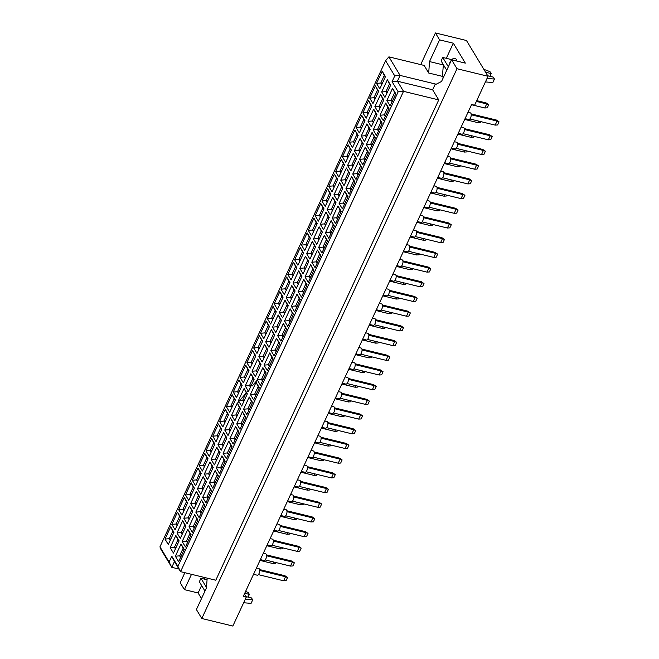 <?xml version="1.0" encoding="UTF-8"?>
<svg xmlns="http://www.w3.org/2000/svg" width="659" height="659" viewBox="0 0 659 659"><rect width="100%" height="100%" fill="white"/><g stroke="black" fill="none" stroke-linecap="round" stroke-linejoin="round"><path stroke-width="0.99" d="M207.173 578.132L206.481 587.853L196.407 609.55L201.802 618.496L232.841 626.05L246.277 597.112L244.398 594.006M201.596 585.497L198.12 592.976L184.396 589.64L180.22 582.721L184.866 572.704M198.12 592.976L201.497 598.578M191.505 574.318L184.396 589.64M246.277 597.112L243.286 596.387L471.622 104.493L474.604 105.218L488.039 76.279L457 68.725L451.604 59.78L465.328 63.124L453.318 43.214L439.586 39.869L429.511 61.567L428.704 73.025L424.124 65.43L388.901 56.855L400.104 75.423L397.418 81.205L403.522 91.329L180.566 571.658L174.454 561.534L171.768 567.317L160.574 548.758L159.948 546.822L169.108 562.012L171.801 556.221L177.905 566.345L398.176 91.807L392.072 81.683L394.757 75.9L385.597 60.71L159.948 546.822M439.586 39.869L435.418 32.95L420.722 64.598M488.039 76.279L466.457 40.504L435.418 32.95M201.802 618.496L457 68.725M456.992 61.098A9.597 4.259 -76.3 0 0 454.875 58.313A9.597 4.259 -76.3 0 0 451.72 59.812M451.431 60.142A9.597 4.259 -76.3 0 0 449.759 62.91M177.905 566.345L180.566 571.658L215.781 580.225L438.746 99.904L432.634 89.781L435.319 83.99L435.624 84.5L441.53 81.485L451.604 59.78M438.746 99.904L403.522 91.329L398.176 91.807M179.009 569.079L171.768 567.317L169.108 562.012M435.319 83.99L400.104 75.423L394.757 75.9M443.359 64.664L442.428 76.362L443.268 77.746M442.428 76.362L428.704 73.025M432.634 89.781L397.418 81.205L392.072 81.683M443.243 64.911L429.511 61.567M453.318 43.214L446.3 58.321M205.237 577.663L204.537 579.154M395.622 94.179L394.659 92.581L391.141 100.168L392.105 101.758M392.673 100.539L386.866 100.547L392.533 88.339L395.812 93.767L390.144 105.984L386.866 100.547M165.005 539.078L170.673 526.862L173.951 532.299L168.284 544.507L165.005 539.078L169.281 538.691L170.244 540.281M170.179 547.645L175.846 535.438L179.124 540.874L173.457 553.082L170.179 547.645L174.454 547.267L175.418 548.856M175.352 556.221L181.019 544.013L184.298 549.441L178.63 561.657L175.352 556.221L179.627 555.834L180.591 557.432M171.826 524.375L177.493 512.167L180.772 517.595L175.105 529.811L171.826 524.375L176.101 523.996L177.065 525.585M176.999 532.95L182.667 520.734L185.945 526.17L180.278 538.378L176.999 532.95L181.274 532.563L182.238 534.161M182.172 541.517L187.84 529.309L191.118 534.746L185.451 546.954L182.172 541.517L186.448 541.138L187.411 542.728M178.647 509.679L184.322 497.463L187.593 502.899L181.925 515.107L178.647 509.679L182.93 509.292L183.886 510.89M183.82 518.246L189.487 506.038L192.766 511.475L187.098 523.683L183.82 518.246L188.095 517.867L189.059 519.457M188.993 526.821L194.66 514.613L197.939 520.042L192.271 532.258L188.993 526.821L193.268 526.434L194.232 528.032M185.476 494.975L191.143 482.767L194.421 488.204L188.754 500.412L185.476 494.975L189.751 494.596L190.715 496.186M190.649 503.55L196.316 491.342L199.595 496.771L193.927 508.987L190.649 503.55L194.924 503.163L195.888 504.761M195.814 512.125L201.489 499.909L204.76 505.346L199.092 517.554L195.814 512.125L200.097 511.738L201.053 513.336M192.296 480.279L197.964 468.071L201.242 473.5L195.575 485.716L192.296 480.279L196.571 479.892L197.535 481.49M197.469 488.854L203.137 476.638L206.415 482.075L200.748 494.283L197.469 488.854L201.745 488.467L202.708 490.065M202.642 497.421L208.31 485.213L211.588 490.65L205.921 502.858L202.642 497.421L206.918 497.043L207.882 498.632M199.117 465.575L204.784 453.367L208.063 458.804L202.395 471.012L199.117 465.575L203.4 465.196L204.356 466.786M204.29 474.151L209.957 461.943L213.236 467.371L207.569 479.587L204.29 474.151L208.565 473.772L209.529 475.361M209.463 482.726L215.131 470.51L218.409 475.946L212.742 488.154L209.463 482.726L213.738 482.339L214.702 483.937M205.946 450.88L211.613 438.672L214.892 444.1L209.224 456.316L205.946 450.88L210.221 450.492L211.185 452.09M211.111 459.455L216.786 447.239L220.065 452.675L214.389 464.883L211.111 459.455L215.394 459.068L216.35 460.666M216.284 468.022L221.951 455.814L225.23 461.251L219.562 473.459L216.284 468.022L220.567 467.643L221.523 469.233M212.766 436.184L218.434 423.968L221.712 429.404L216.045 441.612L212.766 436.184L217.042 435.797L218.005 437.395M217.94 444.751L223.607 432.543L226.885 437.98L221.218 450.188L217.94 444.751L222.215 444.372L223.179 445.962M223.113 453.326L228.78 441.118L232.059 446.547L226.391 458.763L223.113 453.326L227.388 452.939L228.352 454.537M219.587 421.48L225.254 409.272L228.533 414.709L222.866 426.917L219.587 421.48L223.862 421.101L224.826 422.691M224.76 430.055L230.428 417.847L233.706 423.276L228.039 435.492L224.76 430.055L229.035 429.668L229.999 431.266M229.933 438.63L235.601 426.414L238.879 431.851L233.212 444.059L229.933 438.63L234.209 438.243L235.172 439.841M226.416 406.784L232.083 394.568L235.362 400.005L229.686 412.213L226.416 406.784L230.691 406.397L234.209 398.819L235.172 400.408M231.581 415.351L237.248 403.143L240.527 408.58L234.859 420.788L231.581 415.351L235.864 414.972L236.82 416.562M236.754 423.926L242.421 411.718L245.7 417.147L240.033 429.363L236.754 423.926L241.029 423.548L241.993 425.137M233.237 392.08L238.904 379.872L242.183 385.309L236.515 397.517L233.237 392.08L237.512 391.701L238.476 393.291M238.41 400.656L244.077 388.448L247.356 393.876L241.688 406.092L238.41 400.656L242.685 400.277L243.649 401.866M243.583 409.231L249.25 397.015L252.529 402.451L246.853 414.659L243.583 409.231L247.858 408.844L248.814 410.442M240.057 377.385L245.725 365.177L249.003 370.605L243.336 382.821L240.057 377.385L244.332 376.997L245.296 378.596M245.23 385.96L250.898 373.744L254.176 379.18L248.509 391.388L245.23 385.96L249.506 385.573L250.469 387.171M250.404 394.527L256.071 382.319L259.349 387.756L253.682 399.964L250.404 394.527L254.679 394.148L255.643 395.738M246.878 362.689L252.545 350.473L255.824 355.909L250.156 368.117L246.878 362.689L251.161 362.302L252.117 363.9M252.051 371.256L257.718 359.048L260.997 364.485L255.33 376.693L252.051 371.256L256.326 370.877L257.29 372.467M257.224 379.831L262.892 367.623L266.17 373.052L260.503 385.268L257.224 379.831L261.499 379.444L262.463 381.042M253.707 347.985L259.374 335.777L262.653 341.205L256.985 353.422L253.707 347.985L257.982 347.606L258.946 349.196M258.88 356.56L264.547 344.352L267.826 349.781L262.158 361.989L258.88 356.56L263.155 356.173L264.111 357.771M264.045 365.135L269.712 352.919L272.991 358.356L267.323 370.564L264.045 365.135L268.328 364.748L269.284 366.346M260.527 333.289L266.195 321.073L269.473 326.51L263.806 338.718L260.527 333.289L264.803 332.902L265.766 334.5M265.701 341.856L271.368 329.648L274.646 335.085L268.979 347.293L265.701 341.856L269.976 341.477L270.94 343.067M270.874 350.431L276.541 338.224L279.82 343.652L274.152 355.868L270.874 350.431L275.149 350.053L276.113 351.642M267.348 318.585L273.015 306.377L276.294 311.814L270.627 324.022L267.348 318.585L271.623 318.206L272.587 319.796M272.521 327.161L278.189 314.953L281.467 320.381L275.8 332.597L272.521 327.161L276.796 326.773L277.76 328.371M277.694 335.736L283.362 323.52L286.64 328.956L280.973 341.164L277.694 335.736L281.97 335.349L282.933 336.947M274.177 303.89L279.844 291.682L283.123 297.11L277.455 309.326L274.177 303.89L278.452 303.502L279.416 305.101M279.342 312.465L285.017 300.249L288.288 305.685L282.62 317.893L279.342 312.465L283.625 312.078L284.581 313.676M284.515 321.032L290.182 308.824L293.461 314.261L287.794 326.469L284.515 321.032L288.79 320.653L289.754 322.243M280.998 289.194L286.665 276.978L289.944 282.414L284.276 294.622L280.998 289.194L285.273 288.807L286.237 290.405M286.171 297.761L291.838 285.553L295.117 290.99L289.449 303.198L286.171 297.761L290.446 297.382L291.41 298.972M291.344 306.336L297.011 294.128L300.29 299.557L294.622 311.773L291.344 306.336L295.619 305.949L296.583 307.547M287.818 274.49L293.486 262.282L296.764 267.711L291.097 279.927L287.818 274.49L292.094 274.111L293.057 275.701M292.991 283.065L298.659 270.849L301.937 276.286L296.27 288.494L292.991 283.065L297.267 282.678L298.23 284.276M298.165 291.632L303.832 279.424L307.11 284.861L301.443 297.069L298.165 291.632L302.44 291.253L303.404 292.843M294.639 259.794L300.315 247.578L303.593 253.015L297.917 265.223L294.639 259.794L298.922 259.407L299.878 261.005M299.812 268.361L305.479 256.153L308.758 261.59L303.091 273.798L299.812 268.361L304.087 267.982L305.051 269.572M304.985 276.937L310.653 264.729L313.931 270.157L308.264 282.373L304.985 276.937L309.26 276.549L310.224 278.147M301.468 245.09L307.135 232.882L310.414 238.319L304.746 250.527L301.468 245.09L305.743 244.711L306.707 246.301M306.641 253.666L312.308 241.458L315.587 246.886L309.919 259.102L306.641 253.666L310.916 253.278L311.88 254.876M311.806 262.241L317.481 250.025L320.76 255.461L315.084 267.669L311.806 262.241L316.089 261.854L317.045 263.452M308.288 230.395L313.956 218.187L317.234 223.615L311.567 235.831L308.288 230.395L312.564 230.007L313.527 231.606M313.462 238.97L319.129 226.754L322.408 232.19L316.74 244.398L313.462 238.97L317.737 238.583L318.701 240.181M318.635 247.537L324.302 235.329L327.581 240.766L321.913 252.974L318.635 247.537L322.91 247.158L323.874 248.748M315.109 215.691L320.776 203.483L324.055 208.919L318.388 221.127L315.109 215.691L319.393 215.312L320.348 216.902M320.282 224.266L325.95 212.058L329.228 217.486L323.561 229.703L320.282 224.266L324.558 223.887L325.521 225.477M325.455 232.841L331.123 220.633L334.401 226.062L328.734 238.27L325.455 232.841L329.731 232.454L330.694 234.052M321.938 200.995L327.605 188.787L330.884 194.216L325.216 206.432L321.938 200.995L326.213 200.608L327.177 202.206M327.111 209.57L332.779 197.354L336.057 202.791L330.381 214.999L327.111 209.57L331.386 209.183L332.342 210.781M332.276 218.137L337.943 205.929L341.222 211.366L335.555 223.574L332.276 218.137L336.56 217.758L337.515 219.348M328.759 186.299L334.426 174.083L337.705 179.52L332.037 191.728L328.759 186.299L333.034 185.912L333.998 187.51M333.932 194.866L339.599 182.658L342.878 188.095L337.21 200.303L333.932 194.866L338.207 194.487L339.171 196.077M339.105 203.442L344.772 191.234L348.051 196.662L342.383 208.878L339.105 203.442L343.38 203.054L344.344 204.652M335.579 171.595L341.247 159.387L344.525 164.824L338.858 177.032L335.579 171.595L339.855 171.216L340.818 172.806M340.752 180.171L346.42 167.963L349.698 173.391L344.031 185.607L340.752 180.171L345.028 179.783L345.991 181.382M345.926 188.746L351.593 176.53L354.872 181.966L349.204 194.174L345.926 188.746L350.201 188.359L351.165 189.957M342.408 156.9L348.076 144.692L351.354 150.12L345.687 162.328L342.408 156.9L346.683 156.512L347.639 158.111M347.573 165.475L353.24 153.259L356.519 158.695L350.852 170.903L347.573 165.475L351.857 165.088L352.812 166.678M352.746 174.042L358.414 161.834L361.692 167.271L356.025 179.479L352.746 174.042L357.021 173.663L357.985 175.253M349.229 142.196L354.896 129.988L358.175 135.424L352.507 147.632L349.229 142.196L353.504 141.817L354.468 143.407M354.402 150.771L360.069 138.563L363.348 143.992L357.68 156.208L354.402 150.771L358.677 150.392L359.641 151.982M359.575 159.346L365.243 147.13L368.521 152.567L362.854 164.775L359.575 159.346L363.85 158.959L364.806 160.557M356.049 127.5L361.717 115.292L364.995 120.721L359.328 132.937L356.049 127.5L360.325 127.113L361.289 128.711M361.223 136.075L366.89 123.859L370.169 129.296L364.501 141.504L361.223 136.075L365.498 135.688L366.462 137.286M366.396 144.642L372.063 132.434L375.342 137.871L369.674 150.079L366.396 144.642L370.671 144.263L371.635 145.853M362.87 112.804L368.546 100.588L371.816 106.025L366.149 118.233L362.87 112.804L367.154 112.417L368.109 114.015M368.043 121.371L373.711 109.163L376.989 114.6L371.322 126.808L368.043 121.371L372.319 120.992L373.282 122.582M373.216 129.947L378.884 117.739L382.162 123.167L376.495 135.383L373.216 129.947L377.492 129.559L378.455 131.157M369.699 98.1L375.366 85.892L378.645 91.329L372.978 103.537L369.699 98.1L373.974 97.721L374.938 99.311M374.872 106.676L380.54 94.468L383.818 99.896L378.151 112.112L374.872 106.676L379.147 106.288L380.111 107.887M380.037 115.251L385.713 103.035L388.983 108.471L383.316 120.679L380.037 115.251L384.321 114.864L385.276 116.462M376.52 83.405L382.187 71.188L385.466 76.625L379.798 88.833L376.52 83.405L380.795 83.018L381.759 84.616M381.693 91.972L387.36 79.764L390.639 85.2L384.971 97.408L381.693 91.972L385.968 91.593L386.932 93.183M392.533 88.339L394.659 92.581M390.449 85.604L389.485 84.014L385.968 91.593L387.5 91.963M385.276 77.029L384.312 75.439L380.795 83.018L382.327 83.388M388.802 108.875L387.838 107.285L384.321 114.864L385.844 115.234M383.629 100.308L382.665 98.71L379.147 106.288L380.671 106.659M378.455 91.733L377.492 90.135L373.974 97.721L375.506 98.092M381.973 123.579L381.017 121.981L377.492 129.559L379.024 129.938M376.8 115.004L375.844 113.406L372.319 120.992L373.851 121.363M371.635 106.428L370.671 104.839L367.154 112.417L368.678 112.788M375.152 138.275L374.188 136.677L370.671 144.263L372.203 144.634M369.979 129.699L369.015 128.11L365.498 135.688L367.03 136.059M364.806 121.132L363.842 119.534L360.325 127.113L361.857 127.492M368.332 152.97L367.368 151.381L363.85 158.959L365.374 159.33M363.158 144.403L362.195 142.805L358.677 150.392L360.209 150.763M357.985 135.828L357.021 134.238L353.504 141.817L355.036 142.187M361.503 167.674L360.547 166.076L357.021 173.663L358.554 174.034M356.338 159.099L355.374 157.509L351.857 165.088L353.381 165.458M351.165 150.532L350.201 148.934L346.683 156.512L348.207 156.883M354.682 182.37L353.718 180.78L350.201 188.359L351.733 188.729M349.509 173.803L348.545 172.205L345.028 179.783L346.56 180.162M344.336 165.228L343.38 163.63L339.855 171.216L341.387 171.587M347.861 197.074L346.898 195.476L343.38 203.054L344.904 203.433M342.688 188.499L341.724 186.901L338.207 194.487L339.739 194.858M337.515 179.923L336.551 178.334L333.034 185.912L334.566 186.283M341.041 211.77L340.077 210.18L336.56 217.758L338.083 218.129M335.868 203.194L334.904 201.605L331.386 209.183L332.91 209.554M330.694 194.627L329.731 193.029L326.213 200.608L327.737 200.987M334.212 226.474L333.248 224.876L329.731 232.454L331.263 232.825M329.039 217.898L328.083 216.3L324.558 223.887L326.09 224.258M323.866 209.323L322.91 207.733L319.393 215.312L320.917 215.682M327.391 241.169L326.427 239.571L322.91 247.158L324.442 247.529M322.218 232.594L321.254 231.004L317.737 238.583L319.269 238.953M317.045 224.027L316.081 222.429L312.564 230.007L314.096 230.386M320.571 255.865L319.607 254.275L316.089 261.854L317.613 262.224M315.397 247.298L314.434 245.7L310.916 253.278L312.44 253.657M310.224 238.723L309.26 237.125L305.743 244.711L307.275 245.082M313.742 270.569L312.786 268.971L309.26 276.549L310.793 276.928M308.569 261.994L307.613 260.404L304.087 267.982L305.619 268.353M303.404 253.418L302.44 251.829L298.922 259.407L300.446 259.778M306.921 285.265L305.957 283.675L302.44 291.253L303.972 291.624M301.748 276.689L300.784 275.1L297.267 282.678L298.799 283.049M296.575 268.122L295.619 266.524L292.094 274.111L293.626 274.482M300.1 299.969L299.137 298.37L295.619 305.949L297.143 306.328M294.927 291.393L293.963 289.795L290.446 297.382L291.978 297.753M289.754 282.818L288.79 281.228L285.273 288.807L286.805 289.177M293.271 314.664L292.316 313.066L288.79 320.653L290.322 321.024M288.107 306.089L287.143 304.499L283.625 312.078L285.149 312.448M282.933 297.522L281.97 295.924L278.452 303.502L279.976 303.881M286.451 329.36L285.487 327.77L281.97 335.349L283.502 335.719M281.278 320.793L280.322 319.195L276.796 326.773L278.329 327.152M276.105 312.218L275.149 310.62L271.623 318.206L273.156 318.577M279.63 344.064L278.666 342.466L275.149 350.053L276.681 350.423M274.457 335.489L273.493 333.899L269.976 341.477L271.508 341.848M269.284 326.913L268.32 325.324L264.803 332.902L266.335 333.273M272.81 358.76L271.846 357.17L268.328 364.748L269.852 365.119M267.636 350.193L266.673 348.595L263.155 356.173L264.679 356.544M262.463 341.617L261.499 340.019L257.982 347.606L259.514 347.977M265.981 373.464L265.017 371.865L261.499 379.444L263.032 379.823M260.807 364.888L259.852 363.29L256.326 370.877L257.858 371.248M255.643 356.313L254.679 354.723L251.161 362.302L252.685 362.672M259.16 388.159L258.196 386.561L254.679 394.148L256.211 394.519M253.987 379.584L253.023 377.994L249.506 385.573L251.038 385.943M248.814 371.017L247.85 369.419L244.332 376.997L245.865 377.376M252.339 402.855L251.376 401.265L247.858 408.844L249.382 409.214M247.166 394.288L246.202 392.69L242.685 400.277L244.209 400.647M241.993 385.713L241.029 384.123L237.512 391.701L239.044 392.072M245.51 417.559L244.555 415.961L241.029 423.548L242.561 423.918M240.346 408.984L239.382 407.394L235.864 414.972L237.388 415.343M232.215 406.768L230.691 406.397M238.69 432.255L237.726 430.665L234.209 438.243L235.741 438.614M233.517 423.688L232.553 422.089L229.035 429.668L230.568 430.047M228.343 415.112L227.388 413.514L223.862 421.101L225.394 421.472M231.869 446.959L230.905 445.36L227.388 452.939L228.912 453.318M226.696 438.383L225.732 436.785L222.215 444.372L223.747 444.743M221.523 429.808L220.559 428.218L217.042 435.797L218.574 436.167M225.04 461.654L224.085 460.064L220.567 467.643L222.091 468.014M219.875 453.079L218.912 451.489L215.394 459.068L216.918 459.438M214.702 444.512L213.738 442.914L210.221 450.492L211.745 450.871M218.22 476.35L217.256 474.76L213.738 482.339L215.271 482.709M213.046 467.783L212.091 466.185L208.565 473.772L210.097 474.142M207.873 459.208L206.918 457.618L203.4 465.196L204.924 465.567M211.399 491.054L210.435 489.456L206.918 497.043L208.45 497.413M206.226 482.479L205.262 480.889L201.745 488.467L203.277 488.838M201.053 473.912L200.089 472.314L196.571 479.892L198.104 480.263M204.578 505.75L203.615 504.16L200.097 511.738L201.621 512.109M199.405 497.183L198.441 495.584L194.924 503.163L196.448 503.542M194.232 488.607L193.268 487.009L189.751 494.596L191.283 494.967M197.749 520.453L196.794 518.855L193.268 526.434L194.8 526.813M192.576 511.878L191.621 510.28L188.095 517.867L189.627 518.238M187.411 503.303L186.448 501.713L182.93 509.292L184.454 509.662M190.929 535.149L189.965 533.559L186.448 541.138L187.98 541.509M185.756 526.574L184.792 524.984L181.274 532.563L182.807 532.933M180.582 518.007L179.627 516.409L176.101 523.996L177.633 524.366M184.108 549.853L183.144 548.255L179.627 555.834L181.151 556.204M178.935 541.278L177.971 539.68L174.454 547.267L175.986 547.637M173.762 532.703L172.798 531.113L169.281 538.691L170.813 539.062M387.36 79.764L389.485 84.014M382.187 71.188L384.312 75.439M385.713 103.035L387.838 107.285M380.54 94.468L382.665 98.71M375.366 85.892L377.492 90.135M378.884 117.739L381.017 121.981M373.711 109.163L375.844 113.406M368.546 100.588L370.671 104.839M372.063 132.434L374.188 136.677M366.89 123.859L369.015 128.11M361.717 115.292L363.842 119.534M365.243 147.13L367.368 151.381M360.069 138.563L362.195 142.805M354.896 129.988L357.021 134.238M358.414 161.834L360.547 166.076M353.24 153.259L355.374 157.509M348.076 144.692L350.201 148.934M351.593 176.53L353.718 180.78M346.42 167.963L348.545 172.205M341.247 159.387L343.38 163.63M344.772 191.234L346.898 195.476M339.599 182.658L341.724 186.901M334.426 174.083L336.551 178.334M337.943 205.929L340.077 210.18M332.779 197.354L334.904 201.605M327.605 188.787L329.731 193.029M331.123 220.633L333.248 224.876M325.95 212.058L328.083 216.3M320.776 203.483L322.91 207.733M324.302 235.329L326.427 239.571M319.129 226.754L321.254 231.004M313.956 218.187L316.081 222.429M317.481 250.025L319.607 254.275M312.308 241.458L314.434 245.7M307.135 232.882L309.26 237.125M310.653 264.729L312.786 268.971M305.479 256.153L307.613 260.404M300.315 247.578L302.44 251.829M303.832 279.424L305.957 283.675M298.659 270.849L300.784 275.1M293.486 262.282L295.619 266.524M297.011 294.128L299.137 298.37M291.838 285.553L293.963 289.795M286.665 276.978L288.79 281.228M290.182 308.824L292.316 313.066M285.017 300.249L287.143 304.499M279.844 291.682L281.97 295.924M283.362 323.52L285.487 327.77M278.189 314.953L280.322 319.195M273.015 306.377L275.149 310.62M276.541 338.224L278.666 342.466M271.368 329.648L273.493 333.899M266.195 321.073L268.32 325.324M269.712 352.919L271.846 357.17M264.547 344.352L266.673 348.595M259.374 335.777L261.499 340.019M262.892 367.623L265.017 371.865M257.718 359.048L259.852 363.29M252.545 350.473L254.679 354.723M256.071 382.319L258.196 386.561M250.898 373.744L253.023 377.994M245.725 365.177L247.85 369.419M249.25 397.015L251.376 401.265M244.077 388.448L246.202 392.69M238.904 379.872L241.029 384.123M242.421 411.718L244.555 415.961M237.248 403.143L239.382 407.394M257.339 380.021L252.257 385.935M248.122 390.754L246.565 392.566M246.309 392.863L239.719 400.54M238.904 401.479L237.347 403.3M232.083 394.568L234.209 398.819M235.601 426.414L237.726 430.665M230.428 417.847L232.553 422.089M225.254 409.272L227.388 413.514M228.78 441.118L230.905 445.36M223.607 432.543L225.732 436.785M218.434 423.968L220.559 428.218M221.951 455.814L224.085 460.064M216.786 447.239L218.912 451.489M211.613 438.672L213.738 442.914M215.131 470.51L217.256 474.76M209.957 461.943L212.091 466.185M204.784 453.367L206.918 457.618M208.31 485.213L210.435 489.456M203.137 476.638L205.262 480.889M197.964 468.071L200.089 472.314M201.489 499.909L203.615 504.16M196.316 491.342L198.441 495.584M191.143 482.767L193.268 487.009M194.66 514.613L196.794 518.855M189.487 506.038L191.621 510.28M184.322 497.463L186.448 501.713M187.84 529.309L189.965 533.559M182.667 520.734L184.792 524.984M177.493 512.167L179.627 516.409M181.019 544.013L183.144 548.255M175.846 535.438L177.971 539.68M170.673 526.862L172.798 531.113M385.597 60.71L388.901 56.855M174.454 561.534L171.801 556.221M471.506 104.732L484.818 107.977L486.696 103.924L476.375 101.412M488.706 104.699L486.696 103.924L486.087 102.911L488.706 104.699L487.256 107.821L484.818 107.977M486.087 102.911L476.737 100.638M467.997 112.294L470.345 112.862A3.427 1.524 103.7 0 1 470.872 113.299A3.427 1.524 103.7 0 1 470.806 117.244A3.427 1.524 103.7 0 1 468.722 119.526L465.056 118.636M469.875 118.966L495.164 125.119L497.043 121.067L471.218 114.781M499.052 121.841L497.043 121.067L496.433 120.053L499.052 121.841L497.603 124.971L495.164 125.119M496.433 120.053L471.111 113.892M464.686 119.436L477.997 122.673L478.714 121.116M480.848 121.635L480.436 122.525L477.997 122.673M461.176 126.989L463.516 127.566A3.427 1.524 103.7 0 1 464.051 128.003A3.427 1.524 103.7 0 1 463.985 131.94A3.427 1.524 103.7 0 1 461.901 134.222L458.236 133.332M463.046 133.662L488.335 139.815L490.222 135.77L464.389 129.477M492.232 136.545L490.222 135.77L489.604 134.757L492.232 136.545L490.774 139.667L488.335 139.815M489.604 134.757L464.282 128.587M457.865 134.131L471.169 137.369L471.893 135.812M474.019 136.331L473.607 137.22L471.169 137.369M444.215 163.531L457.527 166.768L458.244 165.211M460.377 165.73L459.966 166.62L457.527 166.768M430.566 192.93L443.878 196.168L444.603 194.611M446.728 195.13L446.316 196.02L443.878 196.168M416.925 222.33L430.236 225.567L430.953 224.011M433.087 224.53L432.675 225.411L430.236 225.567M454.356 141.693L456.695 142.262A3.427 1.524 103.7 0 1 457.231 142.698A3.427 1.524 103.7 0 1 457.165 146.636A3.427 1.524 103.7 0 1 455.072 148.926L451.407 148.028M456.226 148.357L481.515 154.519L483.393 150.466L457.568 144.181M485.403 151.24L483.393 150.466L482.783 149.453L485.403 151.24L483.953 154.363L481.515 154.519M482.783 149.453L457.461 143.291M440.706 171.093L443.054 171.661A3.427 1.524 103.7 0 1 443.581 172.098A3.427 1.524 103.7 0 1 443.515 176.035A3.427 1.524 103.7 0 1 441.431 178.317L437.765 177.428M442.576 177.757L467.865 183.919L469.752 179.866L443.927 173.581M471.762 180.64L469.752 179.866L469.142 178.853L471.762 180.64L470.312 183.762L467.865 183.919M469.142 178.853L443.812 172.691M427.057 200.484L429.404 201.061A3.427 1.524 103.7 0 1 429.94 201.497A3.427 1.524 103.7 0 1 429.866 205.435A3.427 1.524 103.7 0 1 427.782 207.717L424.116 206.827M428.935 207.157L454.224 213.31L456.102 209.265L430.278 202.98M458.112 210.04L456.102 209.265L455.493 208.252L458.112 210.04L456.662 213.162L454.224 213.31M455.493 208.252L430.17 202.082M413.415 229.884L415.755 230.461A3.427 1.524 103.7 0 1 416.29 230.897A3.427 1.524 103.7 0 1 416.224 234.835A3.427 1.524 103.7 0 1 414.14 237.116L410.475 236.227M415.285 236.556L440.574 242.71L442.461 238.657L416.628 232.372M444.463 239.431L442.461 238.657L441.843 237.652L444.463 239.431L443.013 242.561L440.574 242.71M441.843 237.652L416.521 231.482M451.036 148.835L464.348 152.072L465.073 150.516M467.198 151.035L466.786 151.916L464.348 152.072M437.395 178.227L450.698 181.472L451.423 179.915M453.557 180.434L453.145 181.316L450.698 181.472M423.745 207.626L437.057 210.864L437.782 209.315M439.907 209.826L439.495 210.715L437.057 210.864M410.104 237.026L423.407 240.263L424.132 238.706M426.258 239.225L425.846 240.115L423.407 240.263M447.527 156.389L449.875 156.957A3.427 1.524 103.7 0 1 450.402 157.394A3.427 1.524 103.7 0 1 450.336 161.34A3.427 1.524 103.7 0 1 448.252 163.621L444.586 162.732M449.405 163.061L474.694 169.215L476.572 165.162L450.748 158.877M478.582 165.936L476.572 165.162L475.963 164.157L478.582 165.936L477.132 169.066L474.694 169.215M475.963 164.157L450.641 157.987M433.886 185.789L436.225 186.357A3.427 1.524 103.7 0 1 436.76 186.794A3.427 1.524 103.7 0 1 436.695 190.739A3.427 1.524 103.7 0 1 434.602 193.021L430.945 192.131M435.756 192.461L461.045 198.614L462.923 194.562L437.098 188.276M464.933 195.336L462.923 194.562L462.313 193.548L464.933 195.336L463.483 198.466L461.045 198.614M462.313 193.548L436.991 187.387M420.236 215.188L422.584 215.757A3.427 1.524 103.7 0 1 423.111 216.193A3.427 1.524 103.7 0 1 423.045 220.131A3.427 1.524 103.7 0 1 420.961 222.421L417.295 221.523M422.114 221.861L447.403 228.014L449.281 223.961L423.457 217.676M451.291 224.735L449.281 223.961L448.672 222.948L451.291 224.735L449.842 227.857L447.403 228.014M448.672 222.948L423.342 216.786M406.595 244.588L408.934 245.156A3.427 1.524 103.7 0 1 409.47 245.593A3.427 1.524 103.7 0 1 409.404 249.53A3.427 1.524 103.7 0 1 407.311 251.812L403.646 250.922M408.465 251.252L433.754 257.414L435.632 253.361L409.807 247.076M437.642 254.135L435.632 253.361L435.022 252.348L437.642 254.135L436.192 257.257L433.754 257.414M435.022 252.348L409.7 246.186M446.736 70.258L441.102 60.925L442.716 57.448L448.351 66.79M451.843 59.672L442.716 57.448M489.884 76.287L491.144 73.569L489.975 71.633L483.846 69.335M485.584 72.218L491.144 73.569M485.419 81.922L492.841 82.532L494.456 79.055L493.286 77.111L487.726 75.76M487.034 78.446L494.456 79.055M204.974 591.098L199.339 581.757L200.954 578.281L206.506 587.49M207.058 579.772L200.954 578.281M248.122 597.12L249.382 594.402L248.212 592.466L245.568 591.477M244.736 593.273L249.382 594.402M243.657 602.754L251.079 603.364L252.694 599.888L251.524 597.952L245.964 596.593M245.272 599.278L252.694 599.888M403.275 251.722L416.587 254.967L417.312 253.41M419.437 253.929L419.025 254.811L416.587 254.967M389.634 281.121L402.937 284.367L403.662 282.81M405.787 283.321L405.384 284.21L402.937 284.367M375.984 310.521L389.296 313.758L390.013 312.201M392.146 312.72L391.734 313.61L389.296 313.758M399.766 259.284L402.114 259.852A3.427 1.524 103.7 0 1 402.641 260.289A3.427 1.524 103.7 0 1 402.575 264.234A3.427 1.524 103.7 0 1 400.491 266.516L396.825 265.626M401.644 265.956L426.933 272.109L428.811 268.056L402.987 261.771M430.821 268.831L428.811 268.056L428.202 267.043L430.821 268.831L429.371 271.961L426.933 272.109M428.202 267.043L402.88 260.882M386.125 288.683L388.464 289.252A3.427 1.524 103.7 0 1 388.999 289.688A3.427 1.524 103.7 0 1 388.934 293.634A3.427 1.524 103.7 0 1 386.841 295.916L383.184 295.018M387.994 295.356L413.284 301.509L415.162 297.456L389.337 291.171M417.172 298.23L415.162 297.456L414.552 296.443L417.172 298.23L415.722 301.352L413.284 301.509M414.552 296.443L389.23 290.281M372.475 318.083L374.823 318.651A3.427 1.524 103.7 0 1 375.35 319.088A3.427 1.524 103.7 0 1 375.284 323.025A3.427 1.524 103.7 0 1 373.2 325.315L369.534 324.417M374.353 324.747L399.634 330.909L401.52 326.856L375.696 320.571M403.53 327.63L401.52 326.856L400.911 325.843L403.53 327.63L402.081 330.752L399.634 330.909M400.911 325.843L375.581 319.681M396.454 266.425L409.766 269.663L410.483 268.106M412.616 268.625L412.204 269.515L409.766 269.663M382.805 295.825L396.117 299.062L396.842 297.506M398.967 298.025L398.555 298.914L396.117 299.062M369.164 325.216L382.467 328.462L383.192 326.905M385.326 327.424L384.914 328.306L382.467 328.462M392.945 273.987L395.285 274.556A3.427 1.524 103.7 0 1 395.82 274.992A3.427 1.524 103.7 0 1 395.754 278.93A3.427 1.524 103.7 0 1 393.67 281.212L390.004 280.322M394.815 280.652L420.104 286.805L421.991 282.76L396.158 276.475M424.001 283.535L421.991 282.76L421.373 281.747L424.001 283.535L422.551 286.657L420.104 286.805M421.373 281.747L396.051 275.577M379.296 303.379L381.643 303.956A3.427 1.524 103.7 0 1 382.179 304.392A3.427 1.524 103.7 0 1 382.105 308.33A3.427 1.524 103.7 0 1 380.021 310.611L376.355 309.722M381.174 310.051L406.463 316.205L408.341 312.16L382.517 305.867M410.351 312.934L408.341 312.16L407.732 311.147L410.351 312.934L408.901 316.056L406.463 316.205M407.732 311.147L382.409 304.977M365.654 332.779L367.994 333.347A3.427 1.524 103.7 0 1 368.529 333.784A3.427 1.524 103.7 0 1 368.463 337.729A3.427 1.524 103.7 0 1 366.371 340.011L362.714 339.121M367.524 339.451L392.813 345.604L394.692 341.551L368.867 335.266M396.702 342.326L394.692 341.551L394.082 340.538L396.702 342.326L395.252 345.456L392.813 345.604M394.082 340.538L368.76 334.377M355.514 354.616L368.826 357.862L369.551 356.305M371.676 356.824L371.264 357.705L368.826 357.862M341.873 384.016L355.176 387.253L355.901 385.696M358.026 386.215L357.615 387.105L355.176 387.253M328.223 413.415L341.535 416.653L342.252 415.096M344.385 415.615L343.973 416.504L341.535 416.653M314.574 442.815L327.885 446.052L328.61 444.495M330.736 445.014L330.324 445.904L327.885 446.052M300.932 472.215L314.236 475.452L314.961 473.895M317.094 474.414L316.682 475.296L314.236 475.452M287.283 501.606L300.595 504.852L301.32 503.295M303.445 503.814L303.033 504.695L300.595 504.852M273.642 531.006L286.945 534.251L287.67 532.694M289.795 533.205L289.383 534.095L286.945 534.251M259.992 560.405L273.304 563.643L274.02 562.086M276.154 562.605L275.742 563.494L273.304 563.643M352.005 362.178L354.353 362.747A3.427 1.524 103.7 0 1 354.88 363.183A3.427 1.524 103.7 0 1 354.814 367.129A3.427 1.524 103.7 0 1 352.73 369.411L349.064 368.513M353.883 368.851L379.172 375.004L381.05 370.951L355.226 364.666M383.06 371.725L381.05 370.951L380.441 369.938L383.06 371.725L381.61 374.856L379.172 375.004M380.441 369.938L355.11 363.776M338.364 391.578L340.703 392.146A3.427 1.524 103.7 0 1 341.238 392.583A3.427 1.524 103.7 0 1 341.173 396.52A3.427 1.524 103.7 0 1 339.08 398.81L335.415 397.912M340.233 398.242L365.523 404.404L367.401 400.351L341.576 394.066M369.411 401.125L367.401 400.351L366.791 399.338L369.411 401.125L367.961 404.247L365.523 404.404M366.791 399.338L341.469 393.176M324.714 420.977L327.062 421.546A3.427 1.524 103.7 0 1 327.589 421.982A3.427 1.524 103.7 0 1 327.523 425.92A3.427 1.524 103.7 0 1 325.439 428.202L321.773 427.312M326.584 427.642L351.873 433.803L353.759 429.75L327.935 423.465M355.769 430.525L353.759 429.75L353.15 428.737L355.769 430.525L354.32 433.647L351.873 433.803M353.15 428.737L327.82 422.576M311.064 450.369L313.412 450.945A3.427 1.524 103.7 0 1 313.948 451.382A3.427 1.524 103.7 0 1 313.873 455.32A3.427 1.524 103.7 0 1 311.789 457.601L308.124 456.712M312.943 457.041L338.232 463.195L340.11 459.15L314.285 452.857M342.12 459.924L340.11 459.15L339.5 458.137L342.12 459.924L340.67 463.046L338.232 463.195M339.5 458.137L314.178 451.967M297.423 479.768L299.763 480.345A3.427 1.524 103.7 0 1 300.298 480.782A3.427 1.524 103.7 0 1 300.232 484.719A3.427 1.524 103.7 0 1 298.148 487.001L294.482 486.111M299.293 486.441L324.582 492.594L326.46 488.541L300.636 482.256M328.47 489.316L326.46 488.541L325.851 487.536L328.47 489.316L327.021 492.446L324.582 492.594M325.851 487.536L300.529 481.367M283.774 509.168L286.121 509.736A3.427 1.524 103.7 0 1 286.649 510.173A3.427 1.524 103.7 0 1 286.583 514.119A3.427 1.524 103.7 0 1 284.499 516.401L280.833 515.511M285.652 515.84L310.941 521.994L312.819 517.941L286.994 511.656M314.829 518.715L312.819 517.941L312.209 516.928L314.829 518.715L313.379 521.846L310.941 521.994M312.209 516.928L286.887 510.766M270.132 538.568L272.472 539.136A3.427 1.524 103.7 0 1 273.007 539.573A3.427 1.524 103.7 0 1 272.941 543.51A3.427 1.524 103.7 0 1 270.849 545.8L267.183 544.902M272.002 545.24L297.291 551.394L299.17 547.341L273.345 541.055M301.179 548.115L299.17 547.341L298.56 546.327L301.179 548.115L299.73 551.237L297.291 551.394M298.56 546.327L273.238 540.166M256.483 567.967L258.83 568.536A3.427 1.524 103.7 0 1 259.358 568.972A3.427 1.524 103.7 0 1 259.292 572.91A3.427 1.524 103.7 0 1 257.208 575.2L253.542 574.302M258.353 574.632L283.642 580.793L285.528 576.74L259.704 570.455M287.538 577.515L285.528 576.74L284.919 575.727L287.538 577.515L286.088 580.637L283.642 580.793M284.919 575.727L259.588 569.565M362.335 339.92L375.646 343.158L376.371 341.601M378.497 342.12L378.085 343.009L375.646 343.158M348.693 369.32L362.005 372.557L362.722 371.001M364.855 371.519L364.443 372.409L362.005 372.557M335.044 398.72L348.356 401.957L349.081 400.4M351.206 400.919L350.794 401.801L348.356 401.957M321.403 428.111L334.706 431.357L335.431 429.8M337.565 430.319L337.153 431.2L334.706 431.357M307.753 457.511L321.065 460.748L321.79 459.191M323.915 459.71L323.503 460.6L321.065 460.748M294.112 486.91L307.415 490.148L308.14 488.591M310.265 489.11L309.854 489.999L307.415 490.148M280.462 516.31L293.774 519.547L294.491 517.99M296.624 518.509L296.212 519.399L293.774 519.547M266.813 545.71L280.124 548.947L280.849 547.39M282.975 547.909L282.563 548.799L280.124 548.947M358.834 347.482L361.173 348.051A3.427 1.524 103.7 0 1 361.709 348.487A3.427 1.524 103.7 0 1 361.634 352.425A3.427 1.524 103.7 0 1 359.55 354.707L355.885 353.817M360.704 354.147L385.993 360.308L387.871 356.255L362.046 349.97M389.881 357.03L387.871 356.255L387.261 355.242L389.881 357.03L388.431 360.152L385.993 360.308M387.261 355.242L361.939 349.081M345.184 376.874L347.524 377.45A3.427 1.524 103.7 0 1 348.059 377.887A3.427 1.524 103.7 0 1 347.993 381.825A3.427 1.524 103.7 0 1 345.909 384.106L342.243 383.217M347.054 383.546L372.343 389.7L374.23 385.655L348.397 379.362M376.24 386.429L374.23 385.655L373.612 384.642L376.24 386.429L374.782 389.551L372.343 389.7M373.612 384.642L348.29 378.472M331.535 406.273L333.882 406.842A3.427 1.524 103.7 0 1 334.41 407.278A3.427 1.524 103.7 0 1 334.344 411.224A3.427 1.524 103.7 0 1 332.26 413.506L328.594 412.616M333.413 412.946L358.702 419.099L360.58 415.046L334.756 408.761M362.59 415.821L360.58 415.046L359.971 414.041L362.59 415.821L361.14 418.951L358.702 419.099M359.971 414.041L334.648 407.872M317.893 435.673L320.233 436.242A3.427 1.524 103.7 0 1 320.768 436.678A3.427 1.524 103.7 0 1 320.702 440.624A3.427 1.524 103.7 0 1 318.61 442.906L314.953 442.016M319.763 442.346L345.052 448.499L346.931 444.446L321.106 438.161M348.94 445.22L346.931 444.446L346.321 443.433L348.94 445.22L347.491 448.351L345.052 448.499M346.321 443.433L320.999 437.271M304.244 465.073L306.592 465.641A3.427 1.524 103.7 0 1 307.119 466.078A3.427 1.524 103.7 0 1 307.053 470.015A3.427 1.524 103.7 0 1 304.969 472.305L301.303 471.407M306.122 471.745L331.411 477.899L333.289 473.846L307.465 467.56M335.299 474.62L333.289 473.846L332.68 472.832L335.299 474.62L333.849 477.742L331.411 477.899M332.68 472.832L307.349 466.671M290.603 494.472L292.942 495.041A3.427 1.524 103.7 0 1 293.477 495.477A3.427 1.524 103.7 0 1 293.412 499.415A3.427 1.524 103.7 0 1 291.319 501.697L287.654 500.807M292.472 501.137L317.762 507.298L319.64 503.245L293.815 496.96M321.65 504.02L319.64 503.245L319.03 502.232L321.65 504.02L320.2 507.142L317.762 507.298M319.03 502.232L293.708 496.07M276.953 523.864L279.292 524.44A3.427 1.524 103.7 0 1 279.828 524.877A3.427 1.524 103.7 0 1 279.762 528.815A3.427 1.524 103.7 0 1 277.678 531.096L274.012 530.207M278.823 530.536L304.112 536.69L305.998 532.645L280.166 526.36M308.008 533.419L305.998 532.645L305.381 531.632L308.008 533.419L306.55 536.541L304.112 536.69M305.381 531.632L280.059 525.462M263.303 553.263L265.651 553.84A3.427 1.524 103.7 0 1 266.178 554.277A3.427 1.524 103.7 0 1 266.112 558.214A3.427 1.524 103.7 0 1 264.028 560.496L260.363 559.606M265.182 559.936L290.471 566.089L292.349 562.045L266.524 555.751M294.359 562.819L292.349 562.045L291.739 561.031L294.359 562.819L292.909 565.941L290.471 566.089M291.739 561.031L266.417 554.862"/></g></svg>

